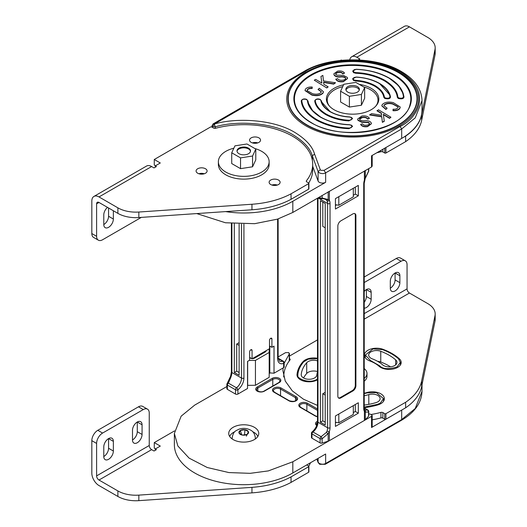 <?xml version="1.0" encoding="UTF-8"?>
<svg xmlns="http://www.w3.org/2000/svg" width="527" height="527" viewBox="0 0 527 527"><rect width="100%" height="100%" fill="white"/><g stroke="black" fill="none" stroke-linecap="round" stroke-linejoin="round"><path stroke-width="0.79" d="M226.873 386.528L194.694 405.111L181.143 416.178L174.365 433.444L177.869 446.013L189.121 458.134L207.236 467.508L228.916 472.574L250.187 473.332L268.355 470.901L292.821 461.771L371.535 416.323L372.187 415.414L372.187 426.6A2.24 1.291 180 0 1 371.535 427.516L401.686 410.105A69.386 40.059 0 0 0 402.905 409.387M174.365 433.444L174.365 444.63A69.386 40.059 0 0 0 217.203 481.645A69.386 40.059 0 0 0 292.821 472.956L325.64 454.01L325.64 463.477C323.802 464.458 321.694 464.458 319.309 463.477L318.091 462.179L318.091 458.371M372.187 415.414L370.441 414.15L368.742 413.932M289.244 360.936L289.244 354.065L284.145 363.301M283.098 367.971L282.933 370.764L285.252 381.034L292.307 390.876L303.519 399.242L317.491 405.415M278.131 356.944L285.627 352.609L288.796 352.609L289.244 354.065L289.448 353.525L289.448 360.659M254.376 427.311A15.013 8.669 180 0 1 258.77 433.444A15.013 8.669 180 0 1 249.502 441.448A15.013 8.669 180 0 1 233.138 439.571A15.013 8.669 180 0 1 228.738 433.444A15.013 8.669 180 0 1 238.013 425.434A15.013 8.669 180 0 1 254.376 427.311M247.538 385.342L255.437 385.277L269.192 377.332L269.192 352.464L255.437 360.409L255.437 385.277M353.307 405.658L353.307 414.42L338.815 422.786L335.429 422.259M338.815 414.024L338.815 422.786M269.192 348.894L269.192 352.464M255.437 360.409L249.258 360.409M247.657 361.331L247.657 385.277M266.102 350.679A2.958 1.706 180 0 1 266.109 350.778A2.958 1.706 180 0 1 265.246 351.983L254.6 358.129A2.958 1.706 180 0 1 252.347 358.623M251.636 358.551A2.958 1.706 180 0 1 249.679 357.425M283.789 375.672A69.386 40.059 0 0 0 283.612 376.357M317.491 358.703L308.242 359.124L303.684 361.858C300.245 365.804 298.302 369.987 297.86 374.401L297.847 377.424M297.86 374.401C294.843 377.556 308.684 384.558 316.951 379.328L317.491 378.992M364.223 407.094L377.378 404.4L380.237 403.208L383.518 398.636L376.423 392.622L367.273 392.872L364.223 393.649M379.789 365.903C382.819 369.131 388.583 369.473 397.068 366.937L400.349 362.365L398.524 358.834C394.321 355.139 389.018 352.076 382.615 349.645L373.011 348.914L365.303 355.053L370.376 360.461L379.789 365.903L379.789 366.832M380.764 351.278A51.455 29.71 180 0 1 389.005 355.145A51.455 29.71 180 0 1 395.691 359.901A7.806 4.506 180 0 1 396.963 362.365A7.806 4.506 180 0 1 391.383 366.687A7.806 4.506 180 0 1 382.622 364.829A35.843 20.691 0 0 0 377.958 361.522A35.843 20.691 0 0 0 372.227 358.828A7.806 4.506 180 0 1 368.689 355.053A7.806 4.506 180 0 1 372.78 351.087A7.806 4.506 180 0 1 380.764 351.278L380.764 362.023A7.806 4.506 0 0 0 377.642 361.338M390.527 366.805A51.455 29.71 0 0 0 389.005 365.883A51.455 29.71 0 0 0 380.764 362.023M364.223 395.731A35.843 20.691 0 0 0 368.801 394.611A7.806 4.506 180 0 1 377.846 395.448A7.806 4.506 180 0 1 380.132 398.636A7.806 4.506 180 0 1 375.85 402.661A51.455 29.71 180 0 1 364.223 405.092M317.491 372.042A35.843 20.691 0 0 0 316.832 375.007A7.806 4.506 180 0 1 308.822 379.269A7.806 4.506 180 0 1 301.227 374.763A7.806 4.506 180 0 1 301.24 374.513A51.455 29.71 180 0 1 306.707 362.741A7.806 4.506 180 0 1 317.491 360.843M317.491 371.581A7.806 4.506 0 0 0 306.707 373.478A51.455 29.71 0 0 0 303.539 377.964M364.223 291.405A6.765 3.906 -60 0 1 369.763 289.237A6.765 3.906 -60 0 1 371.16 292.333L371.16 299.244A6.765 3.906 -60 0 1 366.377 307.531A6.765 3.906 -60 0 1 364.223 308.183M364.223 302.333A6.765 3.906 120 0 0 366.377 296.477L366.377 289.573L371.16 292.333M399.874 282.663A6.765 3.906 -60 0 1 395.085 290.95A6.765 3.906 -60 0 1 391.706 291.286A6.765 3.906 -60 0 1 390.303 288.19A6.765 3.906 120 0 0 395.085 279.903L395.085 272.993L399.874 275.759L399.874 282.663L395.085 279.903M364.223 393.228A31.613 18.247 0 0 0 366.891 392.536A12.035 6.95 180 0 1 380.837 393.827A12.035 6.95 180 0 1 384.361 398.741A12.035 6.95 180 0 1 377.76 404.94A55.684 32.147 180 0 1 364.223 407.7M379.078 366.272A31.613 18.247 0 0 0 374.967 363.347A31.613 18.247 0 0 0 369.908 360.975A12.035 6.95 180 0 1 364.46 355.158A12.035 6.95 180 0 1 370.764 349.045A12.035 6.95 180 0 1 383.076 349.342A55.684 32.147 180 0 1 391.996 353.518A55.684 32.147 180 0 1 399.235 358.67A12.035 6.95 180 0 1 401.192 362.471A12.035 6.95 180 0 1 392.595 369.131A12.035 6.95 180 0 1 379.078 366.272M317.491 379.809A12.035 6.95 180 0 1 304.395 381.278A12.035 6.95 180 0 1 296.997 374.862A12.035 6.95 180 0 1 297.017 374.48A55.684 32.147 180 0 1 302.933 361.739A12.035 6.95 180 0 1 317.491 358.288M364.223 282.525L401.067 261.254A8.458 4.881 -60 0 1 405.303 260.832A8.458 4.881 -60 0 1 407.055 264.706L407.055 288.882A3.386 1.956 -120 0 0 409.446 293.025L427.746 303.592A25.375 14.651 180 0 1 435.177 313.954A25.375 14.651 180 0 1 435.006 315.666L421.646 381.034A69.518 40.138 180 0 1 405.638 402.279L385.922 413.662A0.843 0.487 180 0 1 384.73 413.662L382.852 412.582A1.693 0.975 0 0 0 380.949 412.384A68.543 39.571 180 0 1 371.41 414.433M297.564 376.963A55.684 32.147 180 0 1 297.847 375.982M435.177 313.954L435.177 319.474A25.375 14.651 180 0 1 435.006 321.193L421.646 386.554A69.518 40.138 180 0 1 405.638 407.806L385.922 419.189A0.843 0.487 180 0 1 384.73 419.189L382.852 418.102A1.693 0.975 0 0 0 380.949 417.911A68.543 39.571 180 0 1 372.187 419.828M289.448 356.087L317.491 339.895M283.783 377.029A68.543 39.571 180 0 1 283.776 376.43A68.543 39.571 180 0 1 290.041 359.895A1.693 0.975 0 0 0 290.199 359.486A1.693 0.975 0 0 0 289.698 358.801L289.448 358.656M405.638 407.806L405.638 402.279M364.223 276.998L396.284 258.487L401.067 261.254M405.303 260.832L400.513 258.072A8.458 4.881 120 0 0 396.284 258.487M390.303 288.19L390.303 281.28A6.765 3.906 -60 0 1 393.254 274.475A6.765 3.906 -60 0 1 398.471 272.657A6.765 3.906 -60 0 1 399.874 275.759M113.358 451.02A6.765 3.906 -60 0 1 108.569 459.307A6.765 3.906 -60 0 1 105.189 459.643A6.765 3.906 -60 0 1 103.786 456.547A6.765 3.906 120 0 0 108.569 448.26L108.569 438.589L113.358 441.349L113.358 451.02L108.569 448.26M142.066 434.446A6.765 3.906 -60 0 1 137.284 442.733A6.765 3.906 -60 0 1 133.898 443.069A6.765 3.906 -60 0 1 132.494 439.966A6.765 3.906 120 0 0 137.284 431.679L137.284 422.008L142.066 424.775L142.066 434.446L137.284 431.679M155.274 450.302L155.274 448.978L156.42 449.636L154.029 451.02L151.638 449.636L98.997 480.031A3.386 1.956 60 0 1 96.606 475.888L96.606 443.424A8.458 4.881 -60 0 1 102.587 433.062L143.265 409.578A8.458 4.881 -60 0 1 147.494 409.156A8.458 4.881 -60 0 1 149.246 413.03L149.246 445.493A3.386 1.956 -120 0 0 151.638 449.636M306.721 464.933A1.693 0.975 0 0 0 306.767 464.966L308.644 466.052A0.843 0.487 180 0 1 308.894 466.395A0.843 0.487 180 0 1 308.644 466.738L291.023 476.895A69.386 40.059 180 0 1 251.959 487.35L138.838 495.123A25.375 14.651 180 0 1 117.89 490.933L98.997 480.031M155.274 448.978L160.294 446.079L154.266 442.594L174.503 430.908M155.511 448.839L154.266 448.121L154.266 442.594M310.528 462.739A68.543 39.571 180 0 1 308.736 466.112M308.894 466.395L308.894 471.922A0.843 0.487 180 0 1 308.644 472.264L291.023 482.422A69.386 40.059 180 0 1 251.959 492.87L138.838 500.65A25.375 14.651 180 0 1 117.89 496.46L98.997 485.558A10.151 5.863 60 0 1 91.823 473.121L91.823 440.658L96.606 443.424M291.042 476.902L291.042 482.429L291.023 476.895M102.587 433.062L97.805 430.296L138.476 406.818L143.265 409.578M147.494 409.156L142.705 406.396A8.458 4.881 120 0 0 138.476 406.818M97.805 430.296A8.458 4.881 120 0 0 91.823 440.658M103.786 456.547L103.786 446.876A6.765 3.906 -60 0 1 106.737 440.065A6.765 3.906 -60 0 1 111.955 438.253A6.765 3.906 -60 0 1 113.358 441.349M132.494 439.966L132.494 430.296A6.765 3.906 -60 0 1 135.452 423.491A6.765 3.906 -60 0 1 140.663 421.672A6.765 3.906 -60 0 1 142.066 424.775M252.644 431.685A14.381 8.3 180 0 1 253.922 432.344A14.381 8.3 180 0 1 257.822 436.481M229.693 436.481A14.381 8.3 180 0 1 234.871 431.685M232.17 438.075A11.587 6.693 0 0 0 232.17 438.214A11.587 6.693 0 0 0 232.249 439.011M248.415 431.692L247.163 434.38L242.506 435.104L239.1 433.135L240.345 430.44L245.002 429.722L248.415 431.692A4.822 2.787 180 0 1 247.163 434.38A4.822 2.787 180 0 1 242.506 435.104A4.822 2.787 180 0 1 240.345 434.38A4.822 2.787 180 0 1 239.1 433.135A4.822 2.787 180 0 1 240.345 430.44A4.822 2.787 180 0 1 245.002 429.722A4.822 2.787 180 0 1 247.163 430.44A4.822 2.787 180 0 1 248.415 431.692L246.353 436.152M255.266 439.011A11.587 6.693 0 0 0 255.345 438.214A11.587 6.693 0 0 0 255.345 438.075M244.482 434.795L245.002 429.722M241.59 434.571L240.345 430.44M364.223 368.59A14.381 8.3 180 0 1 366.996 373.491L366.996 376.252A14.381 8.3 180 0 1 364.223 381.159M366.996 373.491A14.381 8.3 180 0 1 364.223 378.393M306.984 99.596L306.898 99.471C304.375 98.477 302.505 98.872 301.299 100.65L301.26 101.105C301.978 108.035 306.964 114.346 316.213 120.051C326.088 125.386 337.023 128.265 349.026 128.68L352.57 126.427L351.549 125.248L349.48 124.695C338.36 124.174 328.822 121.665 320.877 117.178C314.217 113.265 310.087 108.648 308.473 103.325L312.597 110.611L320.712 117.159M351.634 125.38L352.57 126.427M320.462 99.596L320.37 99.471C317.847 98.477 315.983 98.872 314.777 100.65L314.744 101.158C315.495 106.079 319.151 110.551 325.712 114.563C332.662 118.351 340.402 120.466 348.933 120.894L352.57 118.647L351.549 117.468L349.566 116.922C342.102 116.454 335.706 114.715 330.37 111.691C325.719 108.957 322.834 105.743 321.714 102.034L330.205 111.678M351.634 117.593L352.57 118.647M383.808 97.278L384.354 96.928L385.165 97.923C388.228 98.556 389.822 98.121 389.947 96.619L390.494 96.902C390.342 98.707 388.439 99.221 384.776 98.463L383.808 97.278C383.188 93.226 380.178 89.544 374.776 86.237C369.052 83.121 362.681 81.382 355.659 81.026L353.531 80.46L352.596 78.767L356.285 77.047C365.251 77.601 372.964 79.709 379.433 83.365C385.138 86.698 388.702 90.703 390.145 95.38L379.526 83.497M389.947 96.619C389.203 91.764 385.599 87.357 379.137 83.404C372.286 79.669 364.658 77.588 356.245 77.159L355.903 77.153C353.143 77.581 352.484 78.503 353.92 79.92L356.114 80.387C363.129 80.829 369.473 82.587 375.165 85.697C380.659 89.056 383.722 92.798 384.354 96.928M355.659 81.026L356.133 80.414L355.659 81.02M390.494 96.902L390.145 95.38M355.745 73.246L355.778 72.614C366.344 72.976 375.968 75.513 384.664 80.216C392.806 85.229 397.193 90.789 397.826 96.889L397.279 97.225C396.653 91.204 392.319 85.71 384.275 80.756C375.692 76.112 366.179 73.609 355.745 73.246L353.604 72.686L352.662 70.993L356.199 69.261C368.887 69.854 379.802 72.733 388.933 77.884C396.633 82.39 401.455 87.792 403.386 94.096L398.55 85.611L389.025 78.016M397.279 97.225L398.254 98.463C401.877 99.228 403.781 98.727 403.972 96.955L403.386 94.096M295.232 104.609C297.34 111.559 302.722 117.58 311.378 122.659C341.911 142.178 404.835 130.479 410.006 104.609A58.194 33.603 0 0 0 393.768 75.269A58.194 33.603 0 0 0 325.943 69.169A58.194 33.603 0 0 0 295.232 104.609A58.194 33.603 0 0 0 311.213 122.639M225.563 211.59A69.386 40.059 0 0 0 292.821 201.261L325.64 182.316L325.64 172.849C323.802 173.838 321.694 173.838 319.309 172.849L318.091 171.558L312.359 155.88L314.553 154.036L320.284 169.701L320.89 170.353L324.052 170.353L400.098 126.447C415.895 119.53 434.597 92.284 400.098 71.619C364.309 51.699 317.116 62.496 305.133 71.619L214.291 124.062L212.71 126.566L212.058 125.65L212.058 127.191M326.608 100.967A26.225 15.138 180 0 1 327.333 98.885M359.249 84.379A26.225 15.138 180 0 1 371.16 88.325A26.225 15.138 180 0 1 378.841 99.03A26.225 15.138 180 0 1 362.655 113.022A26.225 15.138 180 0 1 334.072 109.735A26.225 15.138 180 0 1 326.391 99.03A26.225 15.138 180 0 1 343.558 84.821M273.309 185.372L273.704 184.687M353.307 188.304L353.307 196.867L338.815 205.24L338.815 196.67M338.815 205.24L335.429 204.713M196.723 213.573L225.457 222.763L254.679 223.685L277.512 219.127L292.821 212.453L371.535 167.006L372.187 166.091L372.187 155.439M371.535 167.006L371.535 155.814L401.686 138.41A69.386 40.059 0 0 0 422.008 110.084L422.008 100.617L415.23 117.883L401.686 128.95L325.64 172.849L324.052 170.353M325.64 182.316A4.479 2.582 180 0 1 321.2 182.968A4.479 2.582 180 0 1 318.091 181.018L312.695 166.262M215.227 128.351L215.227 126.829C236.412 120.4 272.604 122.257 293.216 134.912C303.855 141.467 310.238 148.449 312.359 155.88L312.359 160.327M377.905 98.885A26.225 15.138 180 0 1 378.63 100.967M314.283 80.176L326.78 87.963L328.183 86.869L323.848 84.28L323.591 82.12L333.696 83.793L335.547 82.759L323.466 80.908L322.86 75.401L320.956 76.461L321.885 83.101L315.686 79.399L314.283 80.176L326.78 87.963M320.956 76.461L321.832 83.075M323.631 82.443L333.696 84.109L335.547 82.759M398.168 107.021L392.674 104.05C388.985 103.121 386.139 103.542 384.13 105.314L383.933 105.874M387.121 108.206L385.929 109.175L381.844 105.762L382.18 104.649C384.638 102.179 388.346 101.5 393.313 102.627L400.197 106.981L399.855 108.14C398.57 109.84 396.291 110.584 393.01 110.38L393.096 109.221C395.382 109.392 396.989 108.898 397.918 107.745L398.181 106.856L392.674 103.733C388.985 102.798 386.139 103.22 384.13 104.998L383.919 105.716L387.121 108.206L385.929 109.491L381.851 105.92M400.191 107.126L399.855 108.457C398.57 110.156 396.291 110.907 393.01 110.696L393.01 110.38M381.601 115.301L381.383 113.463L377.055 110.874L378.458 109.781L390.948 117.244L389.545 118.344L383.399 114.669M390.948 117.244L389.545 118.028L383.353 114.319L384.282 121.282L382.378 122.343L381.765 116.836L369.69 114.985L371.542 113.634L381.64 115.308L381.383 113.463M369.493 123.72L368.261 122.593L361.897 122.363L357.945 120.347L357.681 119.188M369.401 118.391L367.694 118.812C366.66 117.409 364.862 116.895 362.299 117.271C360.211 117.626 359.348 118.404 359.704 119.596C360.85 120.65 362.616 121.026 364.994 120.729C367.945 120.512 369.987 121.164 371.12 122.666L371.383 123.608L367.602 126.309C364.276 126.803 361.977 126.131 360.705 124.286L362.457 123.865C363.287 125.07 364.776 125.498 366.917 125.156C368.821 124.859 369.644 124.174 369.374 123.101L368.261 122.271L361.897 122.047L357.945 120.031L357.675 119.03L361.786 116.059C365.501 115.532 368.044 116.309 369.401 118.391L367.694 119.135C366.66 117.725 364.862 117.211 362.299 117.587L359.559 119.201M371.377 123.773L367.602 126.625C364.276 127.119 361.977 126.447 360.705 124.603L360.705 124.286M314.744 101.158L315.291 100.809C316.029 105.663 319.632 110.071 326.101 114.023C332.952 117.758 340.58 119.833 348.986 120.261C351.595 120.196 352.352 119.273 351.245 117.501L349.533 117.034C342.385 116.671 335.897 114.906 330.073 111.731C324.573 108.364 321.516 104.623 320.884 100.492L321.43 100.782L321.714 102.034M301.26 101.105L301.806 100.762C302.518 107.62 307.452 113.865 316.602 119.504C326.371 124.794 337.188 127.639 349.065 128.048C351.628 127.956 352.352 127.033 351.245 125.281L349.454 124.813C338.894 124.444 329.263 121.915 320.574 117.211C312.432 112.198 308.045 106.638 307.412 100.538L307.959 100.835L308.473 103.325M318.11 89.221L321.318 91.711L321.108 92.429C319.098 94.201 316.253 94.623 312.557 93.694L307.057 90.572L307.32 89.682C308.249 88.529 309.856 88.035 312.142 88.2L312.221 87.047C308.947 86.836 306.668 87.587 305.383 89.287L305.041 90.446L311.925 94.801C316.885 95.921 320.6 95.249 323.058 92.778L323.387 91.665L319.303 88.253L318.11 89.537L321.305 91.869M305.047 90.618L311.925 95.117C316.885 96.243 320.6 95.565 323.058 93.095L323.38 91.823M307.07 90.723L307.32 89.998C308.249 88.846 309.856 88.352 312.142 88.523L312.221 87.047M335.837 79.037C337.194 81.118 339.731 81.896 343.446 81.369L347.563 78.398L347.293 77.397L343.341 75.381L336.977 75.157L335.857 74.327C335.594 73.253 336.417 72.568 338.321 72.271C340.462 71.929 341.944 72.357 342.781 73.556L344.533 73.141C343.261 71.297 340.962 70.625 337.636 71.119L333.848 73.813L334.118 74.762C335.251 76.263 337.293 76.909 340.244 76.698C342.622 76.402 344.388 76.777 345.534 77.831C345.89 79.024 345.027 79.801 342.939 80.157C340.376 80.532 338.578 80.018 337.537 78.609L335.837 79.353C337.194 81.435 339.731 82.212 343.446 81.685L347.556 78.556M333.861 73.971L334.118 75.078C335.251 76.586 337.293 77.232 340.244 77.014C342.622 76.718 344.388 77.094 345.534 78.148L345.679 78.543M335.857 74.643C335.594 73.569 336.417 72.884 338.321 72.588C340.462 72.245 341.944 72.673 342.781 73.879L344.533 73.141M326.78 87.647L328.183 86.869M381.383 113.147L377.055 110.558M384.282 120.966L382.378 122.343M382.378 122.027L381.765 116.836M381.765 116.52L369.69 114.669M359.546 119.043L359.704 119.596M335.857 74.327L335.732 73.859M250.49 151.328A6.765 3.906 0 0 0 248.54 148.957A6.765 3.906 0 0 0 241.485 148.041A6.765 3.906 0 0 0 237.025 151.328M254.857 148.535A25.375 14.651 180 0 1 261.695 151.354A25.375 14.651 180 0 1 269.132 161.71A25.375 14.651 180 0 1 253.461 175.247A25.375 14.651 180 0 1 225.806 172.072A25.375 14.651 180 0 1 218.376 161.71A25.375 14.651 180 0 1 233.85 148.219M269.132 161.71L269.132 164.477A25.375 14.651 180 0 1 253.461 178.014A25.375 14.651 180 0 1 225.806 174.832A25.375 14.651 180 0 1 218.376 164.477L218.376 161.71M359.282 90.051A6.765 3.906 0 0 0 357.405 87.983A6.765 3.906 0 0 0 350.593 87.014A6.765 3.906 0 0 0 345.956 90.051M238.968 153.7A6.765 3.906 0 0 0 246.346 154.543A6.765 3.906 0 0 0 250.523 150.933A6.765 3.906 0 0 0 248.54 148.173A6.765 3.906 0 0 0 241.168 147.323A6.765 3.906 0 0 0 236.992 150.933A6.765 3.906 0 0 0 238.968 153.7M231.728 152.797L231.728 163.568L240.536 168.653L252.565 166.795L255.786 159.846L255.786 149.075L246.979 143.99L234.95 145.847L231.728 152.797L240.536 157.883L252.565 156.018L255.786 149.075M240.536 168.653L240.536 157.883M252.565 166.795L252.565 156.018M358.202 59.933L359.836 58.991L356.805 57.245A10.151 5.863 -120 0 0 351.733 56.738L404.367 26.35A10.151 5.863 60 0 1 409.446 26.851L427.746 37.417A25.375 14.651 180 0 1 435.177 47.779A25.375 14.651 180 0 1 435.006 49.498L421.646 114.86A69.518 40.138 180 0 1 405.638 136.111L402.905 137.685M340.534 60.421L341.265 59.999L341.786 60.302M435.177 47.779L435.177 53.306A25.375 14.651 180 0 1 435.006 55.019L421.646 120.387A69.518 40.138 180 0 1 405.638 141.631L385.922 153.014A0.843 0.487 180 0 1 384.73 153.014L382.852 151.934A1.693 0.975 0 0 0 380.949 151.736A68.543 39.571 180 0 1 376.891 152.725M405.638 136.111L405.638 141.631M351.733 56.738A10.151 5.863 -120 0 0 349.77 59.834M347.833 92.126A6.765 3.906 0 0 0 355.211 92.969A6.765 3.906 0 0 0 359.388 89.359A6.765 3.906 0 0 0 357.405 86.599A6.765 3.906 0 0 0 350.027 85.749A6.765 3.906 0 0 0 345.85 89.359A6.765 3.906 0 0 0 347.833 92.126M340.587 91.224L340.587 101.994L349.394 107.08L361.423 105.222L364.651 98.272L364.651 87.502L355.844 82.416L343.815 84.274L340.587 91.224L349.394 96.309L361.423 94.445L364.651 87.502M349.394 107.08L349.394 96.309M361.423 105.222L361.423 94.445M107.495 207.368A6.765 3.906 120 0 0 103.786 214.891L103.786 224.561A6.765 3.906 120 0 0 105.189 227.664A6.765 3.906 120 0 0 110.4 225.846A6.765 3.906 120 0 0 113.358 219.034L113.358 210.747M197.711 173.238A5.501 3.175 180 0 1 196.097 170.992A5.501 3.175 180 0 1 199.489 168.06A5.501 3.175 180 0 1 205.484 168.752A5.501 3.175 180 0 1 207.091 170.992A5.501 3.175 180 0 1 203.699 173.93A5.501 3.175 180 0 1 197.711 173.238M198.89 173.758A5.501 3.175 180 0 1 204.305 173.758M251.168 142.376A5.501 3.175 180 0 1 249.554 140.129A5.501 3.175 180 0 1 252.947 137.198A5.501 3.175 180 0 1 258.941 137.883A5.501 3.175 180 0 1 260.549 140.129A5.501 3.175 180 0 1 257.156 143.061A5.501 3.175 180 0 1 251.168 142.376M252.347 142.896A5.501 3.175 180 0 1 257.762 142.896M270.733 184.536A5.501 3.175 180 0 1 269.119 182.289A5.501 3.175 180 0 1 272.518 179.358A5.501 3.175 180 0 1 278.506 180.043A5.501 3.175 180 0 1 280.12 182.289A5.501 3.175 180 0 1 276.721 185.221A5.501 3.175 180 0 1 270.733 184.536M271.912 185.056A5.501 3.175 180 0 1 277.327 185.056M155.511 165.748L154.266 165.03L154.266 159.503L210.543 127.007A0.843 0.487 180 0 1 211.742 127.007L213.619 128.094A1.693 0.975 0 0 0 215.523 128.285A68.543 39.571 180 0 1 312.695 164.246A68.543 39.571 180 0 1 306.431 180.774A1.693 0.975 0 0 0 306.273 181.183A1.693 0.975 0 0 0 306.767 181.874L308.644 182.955A0.843 0.487 180 0 1 308.894 183.297A0.843 0.487 180 0 1 308.644 183.646L291.042 193.811A69.386 40.059 180 0 1 251.959 204.252L138.838 212.032A25.375 14.651 180 0 1 117.89 207.842L98.997 196.933A10.151 5.863 -120 0 0 93.925 196.433A10.151 5.863 -120 0 0 91.823 201.077L91.823 233.54L96.606 236.307A8.458 4.881 120 0 0 98.358 240.18A8.458 4.881 120 0 0 102.587 239.759L141.341 217.381M312.695 164.246L312.695 169.766A68.543 39.571 180 0 1 308.736 183.021M308.894 183.297L308.894 188.824A0.843 0.487 180 0 1 308.644 189.173L291.023 199.325A69.386 40.059 180 0 1 251.959 209.779L138.838 217.559A25.375 14.651 180 0 1 117.89 213.369L98.997 202.46A3.386 1.956 -120 0 0 97.304 202.296A3.386 1.956 -120 0 0 96.606 203.844L96.606 236.307M93.925 196.433L146.565 166.038A10.151 5.863 60 0 1 151.638 166.545L154.029 167.929L156.42 166.545L155.274 165.88L160.294 162.981L154.266 159.503M291.042 193.811L291.042 199.338L291.023 193.804M155.274 165.88L155.274 167.204M108.569 207.987L108.569 216.274A6.765 3.906 -60 0 1 103.786 224.561M98.358 240.18L93.575 237.413A8.458 4.881 -60 0 1 91.823 233.54M329.487 106.164A25.375 14.651 180 0 1 327.241 100.137A25.375 14.651 180 0 1 342.715 86.645M363.709 86.955A25.375 14.651 180 0 1 370.56 89.774A25.375 14.651 180 0 1 377.997 100.137A25.375 14.651 180 0 1 375.744 106.164M368.538 168.732L368.538 171.235A1.7 1.054 36.5 0 1 368.413 171.782L368.413 171.782A1.7 1.7 0 0 0 368.742 170.768L368.742 168.62M321.108 198.659A1.7 0.81 -99.1 0 0 321.575 198.85L321.575 198.85A1.7 0.81 -99.1 0 0 322.116 198.033L322.116 195.537M318.598 197.572L320.456 198.646A1.7 1.7 0 0 0 321.575 198.85C322.465 198.514 323.782 198.692 325.534 199.397L326.378 200.01A1.7 1.179 -47.4 0 0 328.163 199.496L322.116 198.033A1.7 0.982 -0 0 1 320.106 197.869L319.092 197.282M368.742 170.768A1.7 0.982 0 0 1 368.538 171.235L365.283 178.067L364.223 183.33A1.7 0.982 0 0 1 363.722 184.022L363.722 408.326A1.7 0.982 0 0 0 364.223 407.628L364.223 183.33M335.429 205.57L336.601 204.898M353.307 195.247L355.31 194.094L355.31 187.144M365.283 170.616L365.283 178.067L364.401 180.115A1.7 0.474 18.1 0 0 364.816 179.951M326.378 200.01L327.056 200.873A1.7 1.304 -27.7 0 0 329.355 200.352L328.163 199.496L328.163 192.045M322.807 202.085L322.807 226.406L325.212 227.796M325.212 203.475L320.396 200.701L320.396 422.226L325.212 424.999L325.212 203.475M335.429 198.62L358.32 185.405L358.32 195.827L335.429 209.041L335.429 198.62M355.31 194.094L358.32 195.827M327.056 200.873A8.511 4.914 -60 0 1 327.616 203.475A1.7 0.982 0 0 0 330.027 203.475A10.211 5.896 120 0 0 329.355 200.352L329.355 191.36A5.105 2.951 180 0 1 328.163 191.868M365.283 170.438A5.105 2.951 180 0 1 364.401 171.123L364.401 180.115A10.211 5.896 120 0 0 363.722 184.022L363.722 406.936M340.857 220.846L352.892 213.903A4.256 2.457 -60 0 1 355.02 213.692A4.256 2.457 -60 0 1 355.903 215.635L355.903 385.744A4.256 2.457 -60 0 1 352.892 390.955L340.857 397.905A4.256 2.457 -60 0 1 338.729 398.116A4.256 2.457 -60 0 1 337.847 396.166L337.847 226.063A4.256 2.457 -60 0 1 340.857 220.846M329.355 191.36L364.401 171.123M354.697 213.554A4.256 2.457 -60 0 1 355.303 215.293L355.303 385.395A4.256 2.457 -60 0 1 352.293 390.606L340.258 397.556A4.256 2.457 -60 0 1 338.453 397.905M322.116 443.069L322.116 438.78L328.163 433.563L329.355 431.685A1.7 0.474 -161.9 0 1 327.056 431.033L326.378 432.443L321.108 436.666L312.979 431.969A1.7 0.982 120 0 0 311.971 433.919L311.971 438.207L320.106 442.897A1.7 0.982 0 0 0 322.116 443.069L328.163 441.191A5.105 2.951 0 0 0 329.355 440.677L364.401 420.447A5.105 2.951 0 0 0 365.283 419.755L368.538 416.264A1.7 0.982 0 0 0 368.742 415.803L368.742 411.515A1.7 0.982 180 0 1 368.538 411.982L368.538 416.264M358.32 413.181L358.32 402.76L335.429 415.974L335.429 426.396L358.32 413.181L355.31 411.449L353.307 412.608M325.212 392.345L322.807 393.735L322.807 420.836L320.396 422.226M322.807 420.836L325.212 422.226M325.212 395.125L322.807 393.735M363.722 408.326A10.211 5.896 120 0 0 364.401 411.455L365.283 412.127L368.538 411.982A1.7 1.364 51.6 0 0 367.24 410.026L364.763 410.289M336.338 422.397L335.429 422.924M355.31 404.499L355.31 411.449M311.971 438.207A1.7 0.982 180 0 1 311.477 437.509L311.477 433.227A1.7 0.982 180 0 0 311.971 433.919L320.106 438.616L320.106 442.897M365.158 410.645L365.099 410.579A1.7 1.522 140.5 0 1 365.283 412.127L365.283 419.755M364.401 420.447L364.401 411.455A1.7 1.304 -27.7 0 0 364.704 409.966L364.223 407.628M322.116 438.78A1.7 0.494 -114.8 0 0 321.108 436.666A1.7 0.982 -60 0 0 320.106 438.616A1.7 0.982 180 0 0 322.116 438.78M328.163 441.191L328.163 433.563A1.7 0.389 -147 0 1 326.378 432.443M250.852 349.757L252.058 350.455A1.7 0.982 -60 0 0 251.702 349.678A1.7 0.982 -60 0 0 250.391 350.132A1.7 0.982 -60 0 0 249.646 351.845L249.646 360.185L247.538 361.397L247.538 388.498L237.914 394.058L237.914 389.769A10.211 5.896 120 0 0 243.929 378.076L243.929 224.186M252.058 350.455L252.058 358.795L269.508 348.716L269.508 340.376A1.7 0.982 -60 0 1 270.246 338.663A1.7 0.982 -60 0 1 271.563 338.209A1.7 0.982 -60 0 1 271.912 338.986L271.912 347.326L274.02 346.114L274.02 373.208L269.192 372.859M277.63 219.087L277.63 358.617A10.211 5.896 120 0 0 283.645 363.366L283.645 367.655L274.02 373.208M239.12 224.094L239.12 375.296L234.304 372.517L234.304 223.81M239.12 372.517L236.709 371.127L234.304 372.517M236.709 371.127L236.709 344.026L239.12 345.416M239.12 342.636L236.709 344.026M269.804 373.208L269.804 346.114L271.912 347.326M249.646 357.405L252.058 358.795M241.524 224.166L241.524 378.076A8.511 4.914 -60 0 1 236.511 387.819A1.7 0.982 120 0 0 235.503 389.769L235.503 394.058A1.7 0.982 0 0 0 237.914 394.058M235.503 394.058L227.374 389.361A1.7 0.982 180 0 1 226.873 388.669L226.873 384.381A1.7 0.982 0 0 0 227.374 385.079L227.374 389.361M283.645 367.655A1.7 0.982 0 0 0 284.145 366.957L284.145 362.675A1.7 1.7 0 0 0 283.295 361.199A1.7 0.982 120 0 0 282.643 361.186A8.511 4.914 -60 0 1 279.389 361.127L278.131 357.925L278.131 218.922M230.859 377.299L228.375 383.129L236.511 387.819A1.7 0.804 52.3 0 1 237.914 389.769A1.7 0.982 0 0 1 235.503 389.769L227.374 385.079A1.7 0.982 -60 0 1 228.375 383.129A1.7 1.054 36.5 0 0 227.209 383.366L227.209 383.366A1.7 1.7 0 0 0 226.873 384.381A1.7 0.982 0 0 1 227.078 383.913A1.7 1.054 36.5 0 1 227.209 383.366L230.207 377.062L230.859 377.299L231.333 375.771A1.7 0.474 18.1 0 1 230.806 375.198L230.339 377.082M325.251 464.294L325.64 463.477L401.686 419.571L401.297 420.388L325.251 464.294L319.691 464.294L318.156 462.561L316.938 459.037M401.686 410.105L401.686 419.571L415.23 408.511L422.008 391.245L422.008 384.796M371.535 427.516L371.535 416.323M292.821 461.771L292.821 472.956M317.491 421.244L317.017 421.514A5.072 2.931 0 0 0 316.707 425.467M317.491 409.011L307.458 403.221A5.072 2.931 0 0 0 300.285 403.221A5.072 2.931 0 0 0 300.285 407.364L315.238 416.001A5.072 2.931 0 0 0 317.491 416.758M273.961 392.174L288.921 400.803A5.072 2.931 0 0 0 296.095 400.803A5.072 2.931 0 0 0 296.095 396.66L281.141 388.03A5.072 2.931 0 0 0 273.961 388.03A5.072 2.931 0 0 0 273.961 392.174A0.843 0.487 -60 0 1 274.389 392.128L273.322 390.79A4.229 2.444 180 0 1 275.937 388.537A4.229 2.444 180 0 1 280.542 389.064A0.843 0.487 -60 0 1 281.141 388.03M264.409 391.146L279.363 382.51A5.072 2.931 0 0 0 279.363 378.366A5.072 2.931 0 0 0 272.182 378.366L257.229 387.002A5.072 2.931 0 0 0 257.229 391.146A5.072 2.931 0 0 0 264.409 391.146A0.843 0.487 -120 0 0 263.987 391.1C260.516 393.241 255.114 390.02 256.59 389.763A4.229 2.444 180 0 1 257.828 388.037L272.782 379.4A4.229 2.444 180 0 1 278.763 379.4A4.229 2.444 180 0 1 280.002 381.126L278.941 382.47A0.843 0.487 -120 0 1 279.363 382.51M261.056 353.597L261.056 354.401M377.378 405.052L377.378 404.4M370.376 361.153L370.376 360.461M368.801 404.354L368.801 394.611M306.707 373.478L306.707 362.741M316.819 425.157L316.378 424.281A4.229 2.444 180 0 1 317.419 422.674M272.782 386.021L272.782 379.4A0.843 0.487 -120 0 0 272.182 378.366M257.828 391.199L257.828 388.037A0.843 0.487 -120 0 0 257.229 387.002M280.542 395.685L280.542 389.064L295.495 397.701A4.229 2.444 180 0 1 296.734 399.426C295.904 401.396 293.44 401.844 289.343 400.764A0.843 0.487 -60 0 0 288.921 400.803M295.495 400.856L295.495 397.701A0.843 0.487 -60 0 1 296.095 396.66M300.285 407.364A0.843 0.487 -60 0 1 300.706 407.325L299.646 405.988A4.229 2.444 180 0 1 302.254 403.728A4.229 2.444 180 0 1 306.866 404.262A0.843 0.487 -60 0 1 307.458 403.221M306.866 410.882L306.866 404.262L317.491 410.395M315.238 416.001A0.843 0.487 -60 0 1 315.66 415.961L300.706 407.325M317.478 422.035A0.843 0.487 -120 0 0 317.017 421.514M301.24 375.007L301.24 374.513M395.691 364.829L395.691 359.901M366.377 296.477L371.16 299.244M366.891 392.977L366.891 392.536M383.076 349.823L383.076 349.342M302.933 362.754L302.933 361.739M409.446 293.025L364.223 319.131M289.698 360.33L289.698 358.801M380.949 417.911L380.949 412.384M382.852 418.102L382.852 412.582M384.73 419.189L384.73 413.662M385.922 419.189L385.922 413.662M421.646 386.554L421.646 381.034M435.006 321.193L435.006 315.666M297.017 375.25L297.017 374.48M399.235 359.552L399.235 358.67M364.223 313.605L407.055 288.882M117.89 490.933L117.89 496.46M308.644 466.738L308.644 472.264M251.959 487.35L251.959 492.87M138.838 495.123L138.838 500.65M96.606 475.888L149.246 445.493M255.18 439.07A11.587 6.693 0 0 0 255.345 437.937C254.851 433.965 253.25 431.356 250.549 430.111C246.886 428.181 243.039 427.871 239.014 429.176C236.056 430.895 233.375 430.671 232.17 437.937A11.587 6.693 0 0 0 232.335 439.07M349.065 128.048L349.026 128.68M307.412 100.538L306.595 99.504C303.565 98.865 301.971 99.287 301.806 100.762M348.986 120.261L348.933 120.894M320.884 100.492L320.073 99.504C317.01 98.865 315.416 99.3 315.291 100.809M397.826 96.889L398.636 97.923C401.673 98.562 403.267 98.141 403.425 96.658C402.72 89.807 397.786 83.556 388.636 77.917C378.867 72.634 368.044 69.788 356.173 69.38C353.61 69.472 352.886 70.394 353.992 72.146L355.778 72.614M403.425 96.658L403.972 96.955M311.082 122.699A58.747 33.919 180 0 1 311.082 74.729A58.747 33.919 180 0 1 394.156 74.729A58.747 33.919 180 0 1 394.156 122.699A58.747 33.919 180 0 1 311.082 122.699M398.346 72.377A64.669 37.338 0 0 0 306.892 72.377A64.669 37.338 0 0 0 306.892 125.176A64.669 37.338 0 0 0 398.346 125.176A64.669 37.338 0 0 0 398.346 72.377M398.129 72.436A64.366 37.16 0 0 0 307.109 72.436A64.366 37.16 0 0 0 307.109 124.991A64.366 37.16 0 0 0 398.129 124.991A64.366 37.16 0 0 0 398.129 72.436M399.202 72.133A65.882 38.036 180 0 1 399.202 125.927A65.882 38.036 180 0 1 306.035 125.927A65.882 38.036 180 0 1 306.035 72.133A65.882 38.036 180 0 1 399.202 72.133M212.71 126.566L215.227 126.829L214.291 124.062C236.162 117.429 273.52 119.346 294.797 132.409C305.772 139.168 312.359 146.374 314.553 154.036M320.284 169.701L318.091 171.558L318.091 181.018M400.098 126.447L401.686 128.95L401.686 138.41M292.821 212.453L292.821 201.261M422.008 100.617C421.633 89.109 414.729 79.393 401.297 71.474C375.764 56.02 329.474 56.02 303.941 71.474L305.133 71.619M303.941 71.474L213.099 123.917L214.291 124.062M409.446 26.851L356.805 57.245M380.949 150.379L380.949 151.736M382.852 149.279L382.852 151.934M384.73 148.199L384.73 153.014M385.922 147.507L385.922 153.014M421.646 114.86L421.646 120.387M435.006 49.498L435.006 55.019M151.638 166.545L98.997 196.933M117.89 213.369L117.89 207.842M306.431 181.591L306.431 180.774M308.644 189.173L308.644 183.646M251.959 209.779L251.959 204.252M138.838 217.559L138.838 212.032M96.606 203.844L98.997 202.46M108.569 216.274L113.358 219.034M320.456 198.646A1.7 0.982 -60 0 1 320.106 197.869L320.106 196.696M327.056 431.033A8.511 4.914 -60 0 0 327.616 427.779L317.992 422.226A8.511 4.914 -60 0 1 312.979 431.969A1.7 0.804 -127.7 0 0 312.136 431.876C315.449 428.985 317.234 425.533 317.491 421.528A1.7 0.982 180 0 0 317.992 422.226L317.992 197.921L327.616 203.475L327.616 427.779A1.7 0.982 0 0 0 330.027 427.779L330.027 203.475M355.303 215.293L355.903 215.635M355.303 385.395L355.903 385.744M329.355 440.677L329.355 431.685A10.211 5.896 120 0 0 330.027 427.779M364.256 408.3L367.24 410.026A1.7 0.982 -60 0 1 367.892 410.039L364.229 407.924M352.293 390.606L352.892 390.955M340.258 397.556L340.857 397.905M231.893 223.593L231.893 372.517A1.7 0.982 180 0 1 231.399 371.818L230.806 375.198M277.63 358.617A1.7 0.982 0 0 0 278.131 357.925M231.333 375.771A8.511 4.914 -60 0 0 231.893 372.517L241.524 378.076A1.7 0.982 0 0 0 243.929 378.076M270.707 338.294L271.912 338.986M284.145 362.675A1.7 0.982 0 0 1 283.645 363.366A1.7 1.133 -110.9 0 0 282.643 361.186L278.157 358.597M401.297 420.388C414.729 412.47 421.633 402.753 422.008 391.245M318.156 462.561L316.879 459.07M400.349 365.027L400.349 362.365M365.303 357.721L365.303 355.053M383.518 401.297L383.518 398.636M263.987 391.1L278.941 382.47M274.389 392.128L289.343 400.764M317.491 416.587L315.66 415.961M283.776 377.003L283.776 376.43M213.099 123.917L212.058 125.65M327.241 100.137L327.241 102.844M377.997 100.137L377.997 102.844M368.413 171.782L365.415 178.086M317.491 421.528L317.491 198.205M368.742 411.515A1.7 1.7 0 0 0 367.892 410.039M365.099 410.579L364.704 409.966M312.136 431.876A1.7 1.7 0 0 0 311.477 433.227M231.399 223.54L231.399 371.818M283.295 361.199L278.131 358.215"/></g></svg>
